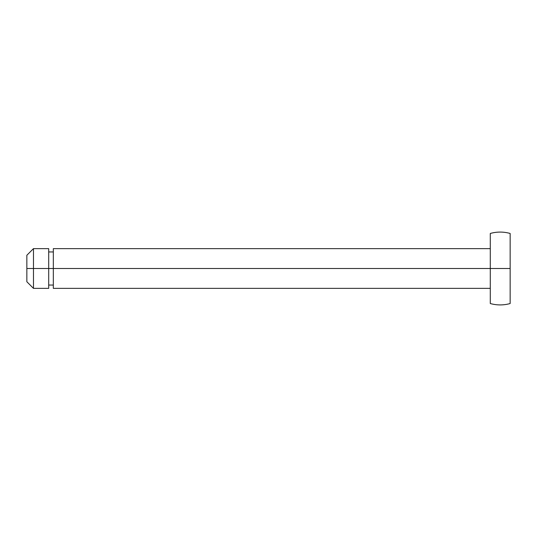 <?xml version="1.0" encoding="UTF-8"?>
<svg xmlns="http://www.w3.org/2000/svg" width="537" height="537" viewBox="0 0 537 537"><rect width="100%" height="100%" fill="white"/><g stroke="black" fill="none" stroke-linecap="round" stroke-linejoin="round"><path stroke-width="0.4" stroke-dasharray="2.69 2.01" d="M53.331 268.5L53.331 285.053L53.331 268.5L490.288 268.5L490.288 288.362L490.288 233.467L490.288 268.5L510.15 268.5L490.288 268.5L490.288 248.638L490.288 288.362L490.288 248.638L490.288 268.5L53.331 268.5L53.331 248.638L53.331 268.5M48.699 268.5L48.699 288.362L48.699 251.947L48.699 285.053L48.699 268.5L33.469 268.5L33.469 288.362L33.469 268.5L48.699 268.5L48.699 248.638L48.699 268.5M510.15 233.467L510.15 303.533L510.15 233.467M26.85 281.744L26.85 268.5L33.469 268.5L33.469 248.638L33.469 268.5L26.85 268.5L26.85 255.256L26.85 281.744M490.288 303.533L490.288 268.5L490.288 303.533"/><path stroke-width="0.81" d="M490.288 248.638L53.331 248.638L53.331 268.5L490.288 268.5L490.288 233.467L490.288 303.533A36.415 36.415 0 0 0 510.15 303.533L510.15 268.5L490.288 268.5L490.288 303.533A36.415 36.415 0 0 0 510.15 303.533L510.15 233.467A36.415 36.415 0 0 0 490.288 233.467A36.415 36.415 0 0 1 510.15 233.467L510.15 268.5L26.85 268.5L26.85 281.744L33.469 288.362L33.469 268.5L33.469 288.362L48.699 288.362L48.699 248.638L33.469 248.638L33.469 268.5L48.699 268.5L48.699 248.638M48.699 288.362L48.699 268.5L53.331 268.5L53.331 288.362L53.331 248.638M26.85 255.256L26.85 268.5L33.469 268.5L33.469 248.638L26.85 255.256L26.85 281.744M53.331 285.053L48.699 285.053M490.288 288.362L53.331 288.362M53.331 251.947L48.699 251.947"/></g></svg>
